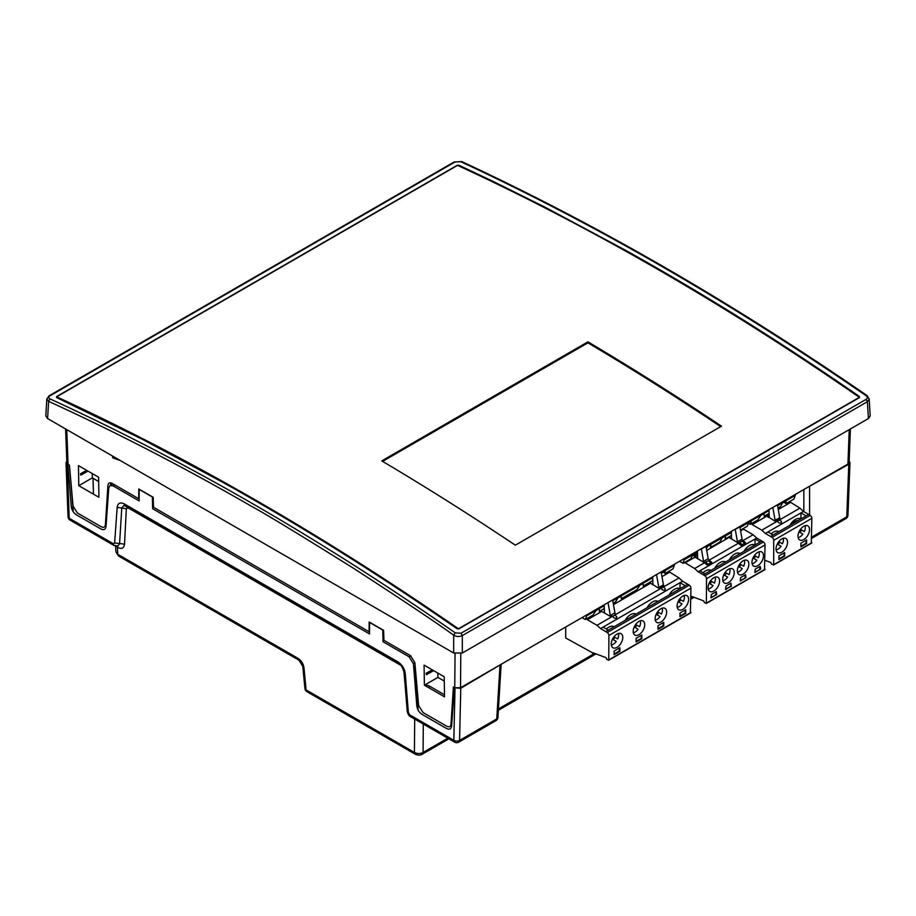 <?xml version="1.0" encoding="UTF-8"?>
<svg xmlns="http://www.w3.org/2000/svg" width="916" height="916" viewBox="0 0 916 916"><rect width="100%" height="100%" fill="white"/><g stroke="black" fill="none" stroke-linecap="round" stroke-linejoin="round"><path stroke-width="1.37" d="M724.751 575.443A7.786 4.488 120 0 0 726.182 572.969L729.056 574.63A7.786 4.488 120 0 0 729.766 568.71M722.85 580.675A7.786 4.488 120 0 0 727.636 577.103L723.743 574.859M679.134 602.213A7.786 4.488 120 0 0 680.565 599.74L683.439 601.4A7.786 4.488 120 0 0 684.149 595.48M677.233 607.445A7.786 4.488 120 0 0 682.019 603.873L678.126 601.629M765.043 560.352L770.917 562.55L771.558 564.199L773.711 564.703L773.711 540.348A2.439 1.408 60 0 0 772.062 537.394L810.191 515.387A2.439 1.408 60 0 1 811.851 518.33L811.29 543.028M781.806 552.222A8.141 4.706 -60 0 1 777.73 552.634A8.141 4.706 -60 0 1 777.73 543.222A8.141 4.706 -60 0 1 785.882 538.516A8.141 4.706 -60 0 1 787.13 545.043A8.141 4.706 -60 0 1 781.806 552.222M778.921 555.886L784.691 552.554L784.691 556.218L778.921 559.539L778.921 555.886M803.756 539.558A8.141 4.706 -60 0 1 799.679 539.959A8.141 4.706 -60 0 1 799.679 530.559A8.141 4.706 -60 0 1 807.82 525.853A8.141 4.706 -60 0 1 809.08 532.379A8.141 4.706 -60 0 1 803.756 539.558M806.63 543.543L800.87 546.875L800.87 543.211L806.63 539.89L806.63 543.543M806.206 540.131L806.63 541.219M778.863 531.646L778.749 531.578A10.591 6.114 120 0 0 771.158 533.856M789.993 525.212A10.591 6.114 -60 0 1 800.183 518.674L801.523 518.559M778.76 520.368L799.931 508.151L803.492 511.437L800.939 512.914L800.939 518.227M810.191 515.387L808.679 514.426L806.126 515.903L800.939 512.914L765.364 533.456L761.803 530.169L778.394 520.586M772.062 537.394L770.551 536.444L773.093 534.978L767.906 531.978M770.551 536.444L765.364 533.456M806.126 515.903L773.093 534.978M778.348 520.62C779.241 519.899 780.306 520.219 781.52 521.582A1.855 1.34 -163.1 0 1 778.52 522.509A1.855 1.34 -163.1 0 1 778.405 520.574A1.546 0.893 180 0 1 778.6 520.471M800.87 546.211L806.057 543.211L806.057 540.222M780.317 518.742L775.715 521.41A1.225 0.71 60 0 1 775.119 520.334L779.722 517.666A1.225 0.71 -120 0 0 780.317 518.742L780.787 519.189L776.184 521.845L765.776 515.319M761.803 530.169L752.139 524.593L766.543 516.28M799.931 508.151L789.512 501.625M778.268 509.514L790.279 502.575M778.955 518.124L780.18 518.834M751.578 520.38L749.654 521.49L749.654 520.815M752.139 524.593L751.372 523.631M772.818 507.441L775.119 520.334M768.959 509.674L769.222 516.784A1.225 0.71 60 0 1 768.364 517.322M779.722 517.666L777.421 504.785M803.492 511.437L808.679 514.426M768.65 517.437L768.65 513.67M792.226 523.929A8.141 4.706 -60 0 1 798.111 520.528M777.192 520.551L775.955 519.841M778.921 558.875L784.107 555.886L784.107 552.886M460.279 688.477L461.103 687.412M453.615 698.244L452.905 697.099L453.786 695.817M453.351 702.011L453.489 700.03M452.905 705.263L453.18 704.335M452.916 701.175L453.34 702.125M452.916 697.19L453.603 698.427M710.129 583.881A7.786 4.488 120 0 0 711.549 581.42L714.434 583.08A7.786 4.488 120 0 0 715.133 577.16M708.228 589.125A7.786 4.488 120 0 0 713.003 585.553L709.11 583.297M582.026 617.602L585.324 619.502L593.121 615.002L595.927 610.64L599.259 608.705L599.339 611.419L604.297 608.545M661.375 573.302L665.096 570.702L665.176 573.405L672.974 568.905L674.405 565.172L661.272 572.752M664.787 573.187L662.886 572.076L665.085 570.805M652.696 577.698L612.77 600.747M604.194 605.705L586.767 615.77L586.767 614.854M674.405 565.172L674.405 564.256M585.324 619.502L586.767 615.77M613.239 603.381L615.781 601.606L617.865 597.965L621.208 596.041L621.277 598.743L637.009 589.664L639.815 585.301L643.158 583.366L643.227 586.08L652.799 580.549M696.114 554.226L694.465 555.188M707.049 561.325L694.603 568.527L684.55 562.447M754.738 545.146L754.166 544.802L755.036 544.299L755.036 538.986L699.824 570.863L705.011 573.851L703.351 574.801L704.873 575.763A2.439 1.408 60 0 1 706.522 578.706L706.351 603.438L704.358 602.556L703.717 600.907L690.939 596.133M703.351 574.801L698.164 571.813L694.603 568.527M693.698 554.741L696.229 553.287M692.347 596.659L690.939 596.27M710.885 570.45L710.782 570.393A10.591 6.114 120 0 0 703.099 572.752M725.518 562.012L725.415 561.943A10.591 6.114 120 0 0 714.709 568.252M740.151 553.562L740.036 553.493A10.591 6.114 120 0 0 729.342 559.802M754.166 544.802A10.591 6.114 120 0 0 743.975 551.352M760.612 568.63L760.028 568.412M760.612 569.18L754.853 572.511L755.276 569.099L760.177 566.283L760.612 569.191L754.853 572.511M745.979 577.63L740.22 580.95L740.655 577.549L745.544 574.721L745.979 577.63L740.22 580.962M731.346 586.08L725.587 589.412L726.022 586L730.911 583.171L731.346 586.08L730.476 586.572M716.713 594.518L710.953 597.85L711.388 594.45L716.289 591.622L716.713 594.53L710.953 597.85M697.591 555.565L697.66 557.821M699.824 570.863L698.164 571.813M704.873 575.763L763.394 541.974L756.696 538.024L755.036 538.986L760.223 541.974L761.872 541.024M760.223 541.974L705.011 573.851M764.494 569.615L765.043 544.917A2.439 1.408 60 0 0 763.394 541.974M757.727 552.394A8.141 4.706 -60 0 1 761.803 551.993A8.141 4.706 -60 0 1 761.803 561.394A8.141 4.706 -60 0 1 753.65 566.099A8.141 4.706 -60 0 1 752.402 559.573A8.141 4.706 -60 0 1 757.727 552.394M743.094 560.844A8.141 4.706 120 0 0 737.781 568.023A8.141 4.706 120 0 0 739.029 574.55A8.141 4.706 120 0 0 747.17 569.844A8.141 4.706 120 0 0 747.17 560.432A8.141 4.706 120 0 0 743.094 560.844M728.472 569.283A8.141 4.706 120 0 0 723.148 576.462A8.141 4.706 120 0 0 724.396 582.988A8.141 4.706 120 0 0 732.537 578.294A8.141 4.706 120 0 0 732.537 568.882A8.141 4.706 120 0 0 728.472 569.283M713.839 577.733A8.141 4.706 120 0 0 708.515 584.912A8.141 4.706 120 0 0 709.763 591.438A8.141 4.706 120 0 0 717.915 586.732A8.141 4.706 120 0 0 717.915 577.332A8.141 4.706 120 0 0 713.839 577.733M730.911 586.824L730.773 583.252M725.587 589.24L730.338 586.492M725.438 589.32L726.022 589.652M684.95 562.951L694.992 557.157L693.08 554.775M703.591 561.348L701.381 548.982L705.996 546.325L708.194 558.68L703.591 561.348A1.225 0.71 -120 0 0 704.427 562.607L707.163 565.058L704.633 562.722L694.992 557.157M708.194 558.68A1.225 0.71 -120 0 0 709.041 559.939L711.778 562.401L709.247 560.077L738.514 543.177L728.46 537.097M704.427 562.607L707.141 561.268M707.163 565.058L709.545 563.683A1.866 1.34 -163.1 0 1 706.866 561.451A2.038 2.038 0 0 1 710.049 562.424A1.866 1.34 -163.1 0 1 709.545 563.683L711.778 562.401M709.419 561.611A1.866 1.34 -163.1 0 1 710.049 562.424M697.42 550.974L697.671 557.661A1.225 0.71 60 0 1 695.942 556.71L693.412 554.581M706.717 550.39L728.861 537.6M740.586 530.833L743.471 529.162L753.124 534.738L743.116 540.52L745.647 542.845L743.105 540.509L741.01 541.711M742.899 540.394L742.91 540.394A1.225 0.71 -120 0 1 742.063 539.123L737.46 541.791L735.25 529.425L739.865 526.769L742.063 539.123M743.288 542.054A1.866 1.34 -163.1 0 1 743.414 544.127L743.414 544.127A1.866 1.34 -163.1 0 1 740.735 541.906A2.038 2.038 0 0 1 743.918 542.867M740.918 541.768L738.502 543.165L741.033 545.501L738.296 543.051L742.91 540.394M737.46 541.791A1.225 0.71 -120 0 0 738.296 543.051M731.289 531.417L731.54 538.104A1.225 0.71 60 0 1 729.812 537.154L729.56 536.467M755.036 544.299L755.608 544.631M760.028 567.634L760.612 567.851M756.696 538.024L753.124 534.738M754.853 572.351L759.604 569.603L760.028 566.363M740.22 580.79L744.971 578.053L745.406 574.813M710.953 597.69L715.705 594.942L716.14 591.702M754.017 558.542A7.786 4.488 120 0 0 755.437 556.081L758.322 557.741A7.786 4.488 120 0 0 759.032 551.81M752.116 563.787A7.786 4.488 120 0 0 756.891 560.203L753.009 557.959M739.384 566.993A7.786 4.488 120 0 0 740.815 564.519L743.689 566.18A7.786 4.488 120 0 0 744.399 560.26M737.483 572.225A7.786 4.488 120 0 0 742.269 568.653L738.376 566.409M613.377 639.734A7.786 4.488 120 0 0 614.808 637.273L617.693 638.933A7.786 4.488 120 0 0 618.506 633.437M611.315 645.013A7.786 4.488 120 0 0 616.262 641.406L612.483 639.219M679.546 561.29L683.05 563.317L684.492 558.439M683.05 563.317L690.584 558.966L692.931 554.856L696.274 552.932L695.908 555.898L697.568 554.936M706.373 548.489L707.564 546.417L710.908 544.482L710.541 547.447L719.839 542.077L722.197 537.967L725.541 536.032L725.174 538.997L731.437 535.379M740.472 530.169L747.33 526.208L748.773 522.464L740.002 527.536M731.334 532.54L706.122 547.092M697.465 552.085L684.492 559.584M748.773 522.464L748.773 521.33M768.993 510.555L751.578 520.609L750.135 524.353L757.933 519.853L760.738 515.479L764.07 513.555L764.15 516.258L769.097 513.407M778.039 508.243L780.592 506.456L782.676 502.815L786.02 500.88L786.1 503.594L793.886 499.094L795.328 495.35L777.57 505.609M795.328 495.35L795.328 494.445M751.578 519.704L751.578 520.609M749.288 521.021L749.288 522.2L748.773 521.902M749.288 522.2L751.452 520.952M750.135 524.353L748.429 523.357M785.71 503.365L783.81 502.266L786.008 500.995M721.499 426.158L515.33 545.18A2851.13 1646.109 -120 0 0 381.766 460.885L587.935 341.851A2851.13 1646.109 60 0 1 721.499 426.158M720.697 426.616A2849.905 1645.399 -120 0 0 587.935 342.847L382.613 461.389M587.935 342.847L587.935 341.851M57.01 397.716L57.708 397.304M56.666 396.823A2851.13 1646.109 60 0 1 458.435 628.788L859.334 397.326A2851.13 1646.109 -120 0 0 457.565 165.361L56.666 396.823M105.454 523.734L106.187 524.158M106.542 519.235L105.775 518.788M106.073 514.162L106.794 513.739A12.664 7.317 0 0 0 106.932 513.784M115.656 545.501L117.34 547.23L117.133 546.222M447.798 738.193L423.066 752.471C420.192 753.879 417.318 753.868 414.433 752.437L306.093 689.897L303.975 667.707C303.322 663.699 301.364 660.596 298.101 658.398L117.706 554.249L115.931 551.936L115.622 546.119M847.758 464.813L847.827 464.137M117.385 546.199L117.706 554.249L118.565 555.966M501.144 664.295L497.938 717.4A4.076 2.347 -176.5 0 1 496.747 718.934L459.569 740.403A4.076 2.45 -178.7 0 1 453.809 740.311L409.83 714.927L408.387 712.591L405.261 673.661C404.517 668.623 402.113 664.718 398.036 661.959L124.29 503.915C120.225 501.968 117.843 503.113 117.179 507.338L114.626 542.982L113.195 543.669L69.227 518.284A4.076 2.29 177.9 0 1 68.036 516.739L66.021 462.763L66.822 461.286M410.769 655.822L409.097 656.783L383.048 641.738L382.785 630.048L369.595 622.445L369.514 633.929L152.64 508.724L152.377 497.033L139.198 489.419L139.106 500.903L113.057 485.858L110.012 485.549L108.786 487.907L106.016 526.494C105.535 529.54 103.829 530.353 100.897 528.956L76.406 514.815C73.475 512.834 71.734 510.029 71.208 506.399L67.864 464.721L66.021 462.729M501.121 664.306L460.771 688.237L454.359 687.859L451.622 726.033C451.141 729.067 449.435 729.892 446.504 728.483L422.024 714.354C419.081 712.362 417.353 709.557 416.814 705.927L413.437 663.802L414.891 662.955M409.097 656.783L413.437 663.802M418.005 708.102L417.112 707.587M416.849 706.236L417.902 706.843M416.322 699.744L417.375 700.362M416.803 693.114A4.237 2.45 0 0 0 415.75 692.702M444.489 694.797L429.318 686.027A4.237 2.45 0 0 0 424.829 685.477M453.351 699.916L452.584 699.469M415.601 678.115L414.536 677.497M414.971 682.981A4.237 2.45 0 0 0 415.967 682.752M416.448 688.798A3.664 2.118 180 0 1 415.475 689.187M106.725 516.658A9.16 5.29 180 0 1 105.935 516.258M849.178 461.149L849.979 462.614L847.964 515.227A4.076 2.416 -177.8 0 1 846.773 516.842L811.851 537.016M849.979 462.614L848.788 464.217L807.34 487.507M124.015 505.323L121.759 508.048L126.339 508.712L128.091 507.865L400.658 665.234M117.179 507.338L121.759 508.048L119.572 543.6L117.958 546.073M414.696 719.083L414.433 752.437L415.28 754.223L306.94 691.672A4.076 2.347 120 0 1 306.093 689.897A4.076 2.198 174.5 0 1 304.913 688.534L302.795 666.344L298.937 660.173L118.553 556.023L115.931 551.936M113.046 483.911L112.462 484.14M113.057 485.858L114.74 484.896M423.295 724.041L423.066 752.471L422.207 754.166M452.928 707.931A5.496 3.172 180 0 1 452.504 706.717A5.496 3.172 180 0 1 452.973 705.435M451.68 713.69L452.401 713.278L452.241 717.411M451.313 719.415L452.138 718.934M303.975 667.707L302.864 666.333M453.5 699.881A12.664 7.317 0 0 0 452.55 700.11M451.061 723.274L451.794 723.697M452.069 719.919L451.302 719.484M635.246 627.552A7.786 4.488 120 0 0 636.666 625.078L639.551 626.739A7.786 4.488 120 0 0 640.25 620.819M633.345 632.784A7.786 4.488 120 0 0 638.12 629.212L634.238 626.968M778.176 544.596A7.786 4.488 120 0 0 779.608 542.123L782.482 543.783A7.786 4.488 120 0 0 783.306 538.287M776.115 549.863A7.786 4.488 120 0 0 781.062 546.257L777.283 544.07M593.03 652.799L606.117 657.688L606.758 659.348L608.751 660.218L608.911 635.486A2.439 1.408 60 0 0 607.262 632.544L689.29 585.187A2.439 1.408 60 0 1 690.939 588.129L690.389 612.838M660.905 622.033A8.141 4.706 -60 0 1 656.829 622.433A8.141 4.706 -60 0 1 656.829 613.033A8.141 4.706 -60 0 1 664.97 608.327A8.141 4.706 -60 0 1 666.218 614.854A8.141 4.706 -60 0 1 660.905 622.033M658.02 625.685L663.779 622.365L663.779 626.017L658.02 629.349L658.02 625.685M638.956 634.696A8.141 4.706 -60 0 1 634.88 635.109A8.141 4.706 -60 0 1 634.88 625.697A8.141 4.706 -60 0 1 643.032 620.991A8.141 4.706 -60 0 1 644.28 627.517A8.141 4.706 -60 0 1 638.956 634.696M636.07 638.36L641.83 635.028L641.83 638.692L636.07 642.013L636.07 638.36M617.006 647.372A8.141 4.706 -60 0 1 612.941 647.772A8.141 4.706 -60 0 1 612.93 638.372A8.141 4.706 -60 0 1 621.082 633.666A8.141 4.706 -60 0 1 622.33 640.192A8.141 4.706 -60 0 1 617.006 647.372M614.132 651.036L619.892 647.704L619.892 651.368L614.132 654.688L614.132 651.036M682.844 609.358A8.141 4.706 -60 0 1 678.779 609.758A8.141 4.706 -60 0 1 678.779 600.358A8.141 4.706 -60 0 1 686.92 595.652A8.141 4.706 -60 0 1 688.168 602.178A8.141 4.706 -60 0 1 682.844 609.358M685.729 613.354L679.97 616.674L679.97 613.022L685.729 609.69L685.729 613.354M685.305 609.942L685.729 611.029M614.063 626.796L613.949 626.727A10.591 6.114 120 0 0 606.358 628.994M636.013 614.121L635.899 614.052A10.591 6.114 120 0 0 625.204 620.361M657.951 601.446L657.848 601.388A10.591 6.114 120 0 0 647.143 607.686M669.092 595.022A10.591 6.114 -60 0 1 679.283 588.473L680.611 588.37M662.463 587.511L679.019 577.95L682.592 581.248L680.038 582.713L680.038 588.038M689.29 585.187L687.767 584.236L685.225 585.702L680.038 582.713L600.564 628.594L597.003 625.307L613.594 615.735A1.546 0.893 180 0 1 613.8 615.609M607.262 632.544L605.751 631.593L608.293 630.116L603.117 627.128M605.751 631.593L600.564 628.594M685.225 585.702L608.293 630.116M592.789 652.948L565.71 637.983L565.71 627.013M665.222 588.736A1.855 1.34 -163.1 0 1 662.222 589.652A1.855 1.34 -163.1 0 1 662.108 587.717A1.546 0.893 180 0 1 662.302 587.614M613.972 615.518L662.096 587.728M616.731 616.743A1.855 1.34 -163.1 0 1 613.731 617.659A1.855 1.34 -163.1 0 1 613.606 615.724M597.003 625.307L587.351 619.743L601.743 611.419L600.976 610.468M587.351 619.743L586.583 618.781M614.155 613.262L615.999 614.327L611.384 616.983L601.743 611.419M611.384 616.983L610.915 616.548A1.225 0.71 60 0 1 610.319 615.472L614.922 612.815L612.621 599.934M608.018 602.591L610.319 615.472M604.159 604.812L604.423 611.922A1.225 0.71 60 0 1 603.564 612.472M614.922 612.815A1.225 0.71 -120 0 0 615.518 613.892L615.999 614.327M612.575 616.308L610.732 615.243M664.02 585.885L659.417 588.553A1.225 0.71 60 0 1 658.822 587.477L663.424 584.82A1.225 0.71 -120 0 0 664.02 585.885L664.489 586.332L659.886 588.988L649.478 582.462M613.468 604.652L650.245 583.423M679.019 577.95L668.6 571.424M661.97 576.656L669.367 572.385M662.657 585.267L663.882 585.977M656.52 574.584L658.822 587.477M652.661 576.817L652.925 583.927A1.225 0.71 60 0 1 652.066 584.465M663.424 584.82L661.123 571.928M682.592 581.248L687.767 584.236M679.855 588.805L679.283 588.473M679.97 616.01L685.157 613.022L685.157 610.022M658.02 628.685L663.207 625.685L663.207 622.697M636.07 641.349L641.257 638.36L641.257 635.372M614.132 654.024L619.308 651.036L619.308 648.036M49.899 395.872L454.977 162.006L460.737 161.674C595.377 224.248 730.487 302.257 866.078 395.701L867.372 396.388L866.078 395.701C867.67 397.006 867.67 398.231 866.101 399.365L461.023 633.231L455.263 632.887C320.623 538.894 185.513 460.885 49.922 398.861C48.342 397.956 48.33 396.96 49.899 395.872L48.605 396.72M454.977 162.006L453.683 162.853M866.101 399.365L867.395 401.712L869.17 398.964L867.086 395.598C731.506 302.154 596.396 224.145 461.733 161.571L454.107 161.983L49.029 395.849L46.831 399.01L48.628 401.368C116.309 432.306 183.933 467.286 251.511 506.308C263.602 512.72 297.368 533.226 352.809 567.84C403.269 600.53 436.898 622.983 453.683 635.223C456.534 636.769 459.42 636.883 462.317 635.578L867.395 401.712L868.414 418.555L870.2 415.933M461.023 633.231L462.317 635.578L462.317 653.005L868.414 418.555M455.263 632.887L453.683 635.223L453.683 653.005L462.317 653.005M49.922 398.861L48.628 401.368L47.586 418.555L453.683 653.005M80.471 473.79L80.826 475.129L80.471 473.79L86.631 470.309M78.787 485.686L78.467 465.603L98.607 477.225L98.905 497.296L78.787 485.686L92.321 477.866L98.676 481.53M92.321 477.866L92.253 473.561M142.793 439.508L56.552 397.498L56.563 396.605L457.13 165.338L458.859 165.235L492.11 180.91L545.1 207.234L626.029 250.537C704.026 294.093 781.829 342.756 859.448 396.502L859.437 397.601L458.87 628.868L457.141 628.777C379.522 575.019 301.719 526.368 223.722 482.812L142.793 439.508M454.141 690.882L453.099 691.534M424.394 685.214L424.074 665.13L444.214 676.764L444.523 696.836L424.394 685.214L437.928 677.393L444.283 681.069M437.859 673.088L437.928 677.393M426.077 673.317L426.432 674.668L426.077 673.317L432.238 669.848M120.271 460.519L112.714 457.817L114.157 456.981M112.714 457.817L112.691 456.134M413.574 665.588L414.902 669.482L418.165 710.186M451.668 725.415L450.718 725.495M110.779 482.858L110.47 485.285M106.061 525.887L105.111 525.956M69.719 468.328L73.246 511.769M460.737 161.674L462.317 162.521L460.737 161.674M45.8 415.933L47.586 418.555M66.879 462.866L69.444 465.282L73.028 505.998L77.402 513.006L101.161 526.723C103.6 527.891 105.008 527.215 105.397 524.696L107.905 485.423C108.294 482.904 109.702 482.228 112.141 483.396L138.694 498.716L138.763 488.961L153.167 497.274L153.544 507.292L369.091 631.742L369.171 621.987L383.575 630.3L383.953 640.318L410.494 655.65L414.868 662.646L418.635 705.538L423.009 712.534L446.768 726.251C449.206 727.43 450.626 726.754 451.004 724.224L453.386 686.943L454.771 687.744L460.53 687.744L847.93 464.08L849.121 462.465M106.817 515.273L106.027 514.815M105.558 522.189L106.313 522.326M106.142 524.731L105.42 524.318M107.161 510.475A7.74 4.465 180 0 1 106.336 509.96M106.691 504.464L106.691 505.517A5.702 3.298 0 0 0 107.401 507.12M843.396 467.332L843.453 466.668M846.636 464.824L846.579 465.488M93.443 494.148L93.054 478.289M809.458 486.923L809.469 486.281M107.47 492.224A5.702 3.298 0 0 0 108.42 492.923M108.535 491.354L107.493 491.995M657.184 614.876A7.786 4.488 120 0 0 658.615 612.415L661.489 614.075A7.786 4.488 120 0 0 662.199 608.144M655.284 620.121A7.786 4.488 120 0 0 660.07 616.548L656.177 614.293M800.034 532.402A7.786 4.488 120 0 0 801.466 529.94L804.34 531.601A7.786 4.488 120 0 0 805.05 525.67M798.145 537.646A7.786 4.488 120 0 0 802.92 534.062L799.027 531.818M773.711 540.348L811.851 518.33M773.711 564.703L811.851 542.684M706.522 578.706L765.043 544.917M765.043 569.271L706.522 603.06M741.033 545.501L745.647 542.845M117.569 546.6L117.603 547.39M848.651 464.298L848.685 463.473M403.841 670.913L404.941 683.038M117.706 547.447C121.679 549.348 123.958 548.249 124.53 544.15L126.339 508.712M68.036 516.693A4.076 4.076 0 0 0 70.074 520.116A4.076 2.347 120 0 1 69.227 518.284L67.212 464.343M455.012 688.237L453.809 740.311A4.076 2.347 -60 0 0 454.645 742.155A4.076 4.076 0 0 0 458.721 742.155L495.911 720.686A4.076 2.347 -120 0 0 496.747 718.934L499.976 665.6M416.54 699.87L416.872 694.088M429.203 687.996L429.318 686.027M848.788 464.217L846.773 516.842A4.076 2.347 -120 0 1 845.926 518.593A4.076 4.076 0 0 0 847.964 515.181M70.074 520.116L114.042 545.501L113.195 543.669M298.101 658.398L298.937 660.173M114.626 542.982L124.53 544.15M408.387 712.591L407.231 711.217L404.082 672.298C402.399 666.997 400.658 664.169 398.872 663.791L123.923 505.311M126.19 505.918L124.29 503.915M399.926 663.963L398.036 661.959M404.46 671.268L405.261 673.661M407.208 711.228C408.021 714.423 409.177 716.266 410.666 716.759L409.83 714.927M458.721 742.155A4.076 2.347 60 0 0 459.569 740.403L460.771 688.237M499.77 665.726L499.804 665.062M767.608 516.887L767.608 514.265M803.836 489.533L803.836 511.632M692.714 596.797L690.939 597.816M594.656 653.406L498.453 708.95M809.584 514.998L809.584 486.854M451.771 724.064A11.198 6.469 180 0 1 451.038 723.755M608.911 635.486L690.939 588.129M608.911 659.841L690.939 612.483M462.317 166.826L462.317 167.559M68.07 464.481L66.754 429.615M460.53 687.744L460.794 653.646M849.235 429.627L847.93 464.08M455.034 653.6L454.771 687.744M106.794 515.594A7.74 4.465 180 0 1 106.016 515.032M773.539 565.069L811.679 543.062M706.351 603.438L764.871 569.649M114.042 545.501L117.889 546.096M410.677 716.759L454.645 742.155M110.012 485.549L112.473 484.129M694.042 597.289L690.939 599.075M595.984 653.909L498.373 710.266M448.897 738.823L422.23 754.223C420.318 755.414 417.994 755.414 415.269 754.212M304.913 688.42A4.076 4.076 0 0 0 306.94 691.672M495.911 720.686A4.076 4.076 0 0 0 497.938 717.331M811.851 538.276L845.926 518.593M608.751 660.218L690.767 612.861M592.618 653.314L593.316 652.913M616.72 616.731C615.506 615.369 614.453 615.048 613.56 615.758M662.05 587.763C662.818 586.847 663.871 587.167 665.222 588.725M80.826 475.129L87.993 471.099M66.879 462.901L65.597 428.951M870.189 415.864L869.17 398.849M426.432 674.668L433.6 670.627M45.811 415.864L46.831 398.861M850.392 428.951L849.121 462.5"/></g></svg>
